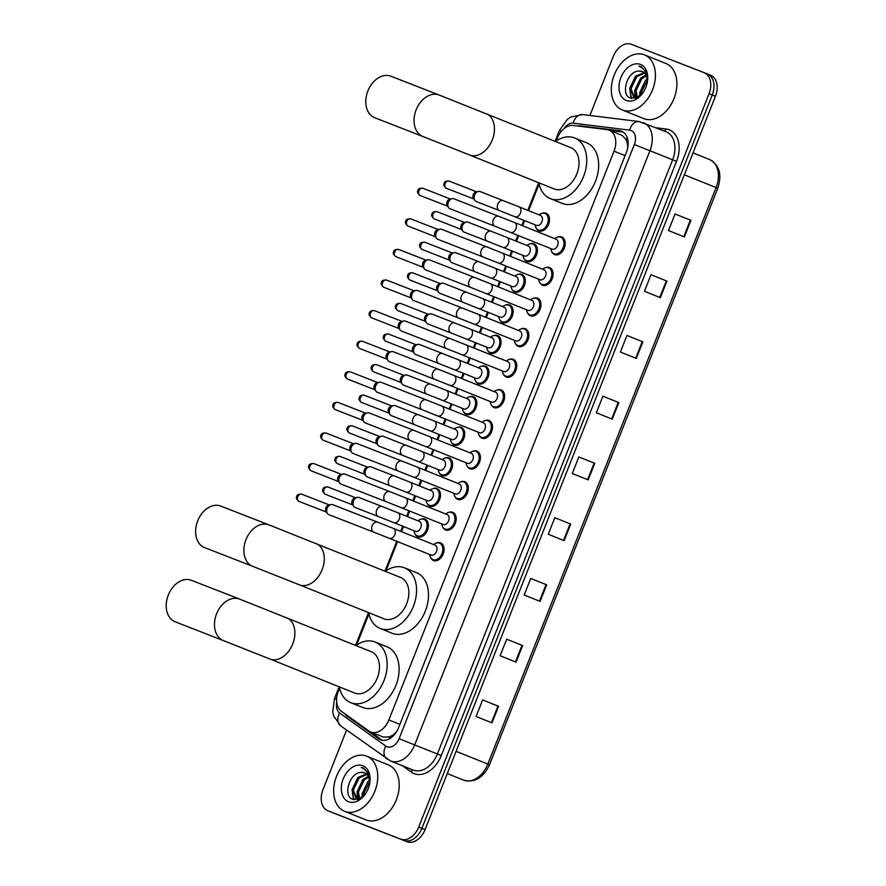 <?xml version="1.0" encoding="UTF-8"?>
<svg xmlns="http://www.w3.org/2000/svg" width="886" height="886" viewBox="0 0 886 886"><rect width="100%" height="100%" fill="white"/><g stroke="black" fill="none" stroke-linecap="round" stroke-linejoin="round"><path stroke-width="1.33" d="M421.105 519.152A9.502 6.579 111.9 0 1 424.826 519.096A9.502 6.579 111.9 0 1 424.87 519.107A9.502 6.579 111.9 0 1 427.451 530.349A9.502 6.579 111.9 0 1 417.838 536.761A9.502 6.579 111.9 0 1 417.793 536.75A9.502 6.579 111.9 0 1 415.091 534.114M433.21 488.563A9.502 6.579 111.9 0 1 436.942 488.496A9.502 6.579 111.9 0 1 439.556 499.759A9.502 6.579 111.9 0 1 429.943 506.172A9.502 6.579 111.9 0 1 429.898 506.15A9.502 6.579 111.9 0 1 427.207 503.514M445.326 457.962A9.502 6.579 111.9 0 1 449.058 457.907A9.502 6.579 111.9 0 1 449.102 457.929A9.502 6.579 111.9 0 1 451.672 469.159A9.502 6.579 111.9 0 1 442.059 475.583A9.502 6.579 111.9 0 1 442.014 475.56A9.502 6.579 111.9 0 1 439.323 472.925M457.442 427.373A9.502 6.579 111.9 0 1 461.163 427.318A9.502 6.579 111.9 0 1 461.207 427.329A9.502 6.579 111.9 0 1 463.788 438.57A9.502 6.579 111.9 0 1 454.175 444.982A9.502 6.579 111.9 0 1 454.13 444.971A9.502 6.579 111.9 0 1 451.428 442.335M469.547 396.784A9.502 6.579 111.9 0 1 473.279 396.718A9.502 6.579 111.9 0 1 473.323 396.74A9.502 6.579 111.9 0 1 475.893 407.981A9.502 6.579 111.9 0 1 466.28 414.393A9.502 6.579 111.9 0 1 466.235 414.382A9.502 6.579 111.9 0 1 463.544 411.735M481.663 366.184A9.502 6.579 111.9 0 1 485.395 366.128A9.502 6.579 111.9 0 1 488.009 377.381A9.502 6.579 111.9 0 1 478.396 383.804A9.502 6.579 111.9 0 1 478.351 383.782A9.502 6.579 111.9 0 1 475.66 381.146M493.779 335.595A9.502 6.579 111.9 0 1 497.5 335.539A9.502 6.579 111.9 0 1 497.544 335.55A9.502 6.579 111.9 0 1 500.125 346.791A9.502 6.579 111.9 0 1 490.512 353.204A9.502 6.579 111.9 0 1 490.467 353.193A9.502 6.579 111.9 0 1 487.765 350.557M505.884 305.005A9.502 6.579 111.9 0 1 509.616 304.95A9.502 6.579 111.9 0 1 509.66 304.961A9.502 6.579 111.9 0 1 512.23 316.202A9.502 6.579 111.9 0 1 502.617 322.615A9.502 6.579 111.9 0 1 502.572 322.604A9.502 6.579 111.9 0 1 499.881 319.957M518 274.405A9.502 6.579 111.9 0 1 521.732 274.35A9.502 6.579 111.9 0 1 521.776 274.372A9.502 6.579 111.9 0 1 524.346 285.613A9.502 6.579 111.9 0 1 514.733 292.026A9.502 6.579 111.9 0 1 514.688 292.003A9.502 6.579 111.9 0 1 511.997 289.368M530.116 243.816A9.502 6.579 111.9 0 1 533.837 243.761A9.502 6.579 111.9 0 1 533.881 243.772A9.502 6.579 111.9 0 1 536.462 255.013A9.502 6.579 111.9 0 1 526.849 261.425A9.502 6.579 111.9 0 1 526.805 261.414A9.502 6.579 111.9 0 1 524.102 258.778M542.232 213.227A9.502 6.579 111.9 0 1 545.953 213.172A9.502 6.579 111.9 0 1 545.997 213.183A9.502 6.579 111.9 0 1 548.567 224.424A9.502 6.579 111.9 0 1 538.954 230.836A9.502 6.579 111.9 0 1 538.921 230.825A9.502 6.579 111.9 0 1 536.218 228.189M448.914 512.341A9.502 6.579 111.9 0 1 452.646 512.274A9.502 6.579 111.9 0 1 452.68 512.296A9.502 6.579 111.9 0 1 455.26 523.537A9.502 6.579 111.9 0 1 445.647 529.95A9.502 6.579 111.9 0 1 445.603 529.928A9.502 6.579 111.9 0 1 442.911 527.292M461.03 481.74A9.502 6.579 111.9 0 1 464.751 481.685A9.502 6.579 111.9 0 1 464.796 481.707A9.502 6.579 111.9 0 1 467.376 492.937A9.502 6.579 111.9 0 1 457.752 499.361A9.502 6.579 111.9 0 1 457.719 499.339A9.502 6.579 111.9 0 1 455.016 496.703M473.135 451.151A9.502 6.579 111.9 0 1 476.867 451.096A9.502 6.579 111.9 0 1 479.481 462.348A9.502 6.579 111.9 0 1 469.868 468.76A9.502 6.579 111.9 0 1 469.824 468.749A9.502 6.579 111.9 0 1 467.132 466.114M485.251 420.562A9.502 6.579 111.9 0 1 488.983 420.496A9.502 6.579 111.9 0 1 489.017 420.518A9.502 6.579 111.9 0 1 491.597 431.759A9.502 6.579 111.9 0 1 481.984 438.171A9.502 6.579 111.9 0 1 481.94 438.149A9.502 6.579 111.9 0 1 479.248 435.513M436.798 542.93A9.502 6.579 111.9 0 1 440.53 542.874A9.502 6.579 111.9 0 1 440.575 542.885A9.502 6.579 111.9 0 1 443.144 554.127A9.502 6.579 111.9 0 1 433.531 560.539A9.502 6.579 111.9 0 1 433.487 560.528A9.502 6.579 111.9 0 1 430.795 557.892M497.367 389.962A9.502 6.579 111.9 0 1 501.088 389.906A9.502 6.579 111.9 0 1 501.133 389.929A9.502 6.579 111.9 0 1 503.713 401.159A9.502 6.579 111.9 0 1 494.1 407.582A9.502 6.579 111.9 0 1 494.056 407.56A9.502 6.579 111.9 0 1 491.353 404.924M509.472 359.373A9.502 6.579 111.9 0 1 513.204 359.317A9.502 6.579 111.9 0 1 513.249 359.328A9.502 6.579 111.9 0 1 515.818 370.57A9.502 6.579 111.9 0 1 506.205 376.982A9.502 6.579 111.9 0 1 506.161 376.971A9.502 6.579 111.9 0 1 503.469 374.335M521.588 328.784A9.502 6.579 111.9 0 1 525.32 328.728A9.502 6.579 111.9 0 1 525.354 328.739A9.502 6.579 111.9 0 1 527.934 339.98A9.502 6.579 111.9 0 1 518.321 346.393A9.502 6.579 111.9 0 1 518.277 346.382A9.502 6.579 111.9 0 1 515.586 343.735M533.704 298.183A9.502 6.579 111.9 0 1 537.425 298.128A9.502 6.579 111.9 0 1 537.47 298.15A9.502 6.579 111.9 0 1 540.05 309.38A9.502 6.579 111.9 0 1 530.437 315.804A9.502 6.579 111.9 0 1 530.393 315.781A9.502 6.579 111.9 0 1 527.691 313.146M545.809 267.594A9.502 6.579 111.9 0 1 549.541 267.539A9.502 6.579 111.9 0 1 549.586 267.55A9.502 6.579 111.9 0 1 552.155 278.791A9.502 6.579 111.9 0 1 542.542 285.203A9.502 6.579 111.9 0 1 542.498 285.192A9.502 6.579 111.9 0 1 539.807 282.556M557.925 237.005A9.502 6.579 111.9 0 1 561.658 236.95A9.502 6.579 111.9 0 1 564.271 248.202A9.502 6.579 111.9 0 1 554.658 254.614A9.502 6.579 111.9 0 1 554.614 254.603A9.502 6.579 111.9 0 1 551.923 251.967M383.516 737.13L389.74 736.82L393.207 734.848A5.936 4.109 -68.1 0 0 394.779 734.217M339.548 688.134L338.319 691.246A17.82 12.338 -68.1 0 0 341.354 711.27L368.908 731.005A17.82 12.338 -68.1 0 0 370.725 732.002A17.82 12.338 -68.1 0 0 370.813 732.035A17.82 12.338 -68.1 0 0 388.854 719.941L614.042 151.185A17.82 12.338 -68.1 0 0 609.191 130.164A17.82 12.338 -68.1 0 0 607.021 129.611L573.297 125.458A17.82 12.338 -68.1 0 0 557.338 138.061L556.209 140.94M628.096 145.027A5.936 4.109 -68.1 0 0 627.366 143.443L626.18 139.667L622.038 135.325L609.191 130.164M396.452 731.902A17.82 12.338 111.9 0 1 393.207 734.848M627.366 143.443A17.82 12.338 111.9 0 1 627.709 147.873M539.12 184.078L528.588 210.68M524.656 220.614L522.618 225.753M518.687 235.698L516.483 241.269M512.54 251.203L510.513 256.342M506.57 266.287L504.367 271.858M500.435 281.803L498.397 286.942M494.466 296.876L492.251 302.458M488.319 312.393L486.281 317.531M482.349 327.466L480.146 333.047M476.203 342.982L474.176 348.12M470.233 358.066L468.029 363.637M464.098 373.582L462.06 378.721M458.128 388.655L455.913 394.237M451.982 404.171L449.944 409.31M446.012 419.244L443.808 424.826M439.866 434.76L437.839 439.899M433.896 449.844L431.692 455.415M427.761 465.36L425.723 470.499M421.791 480.433L419.576 486.004M415.645 495.95L413.607 501.088M409.675 511.023L407.471 516.604M403.529 526.539L401.502 531.678M397.559 541.623L386.019 570.783M368.93 613.92L356.637 644.997M344.576 713.573A17.82 12.338 -68.1 0 0 346.958 716.032L378.643 738.736A17.82 12.338 -68.1 0 0 380.459 739.732A17.82 12.338 -68.1 0 0 380.548 739.766A17.82 12.338 -68.1 0 0 398.589 727.672L626.413 152.27A17.82 12.338 -68.1 0 0 621.562 131.261A17.82 12.338 -68.1 0 0 619.38 130.696L580.596 125.923A17.82 12.338 -68.1 0 0 577.75 126M589.91 115.49L613.311 56.383A17.82 12.338 111.9 0 1 631.364 44.3L704.137 72.674A17.82 12.338 111.9 0 1 704.215 72.707A17.82 12.338 111.9 0 1 709.066 93.717L418.713 827.059A17.82 12.338 111.9 0 1 400.66 839.142L327.898 810.768A17.82 12.338 111.9 0 1 327.809 810.745A17.82 12.338 111.9 0 1 322.958 789.725L346.57 730.097M704.292 72.741L707.316 73.948A17.82 12.338 111.9 0 1 707.393 73.981A17.82 12.338 111.9 0 1 712.244 94.99L421.902 828.332A17.82 12.338 111.9 0 1 403.85 840.426L331.076 812.052A17.82 12.338 111.9 0 1 330.999 812.019A17.82 12.338 111.9 0 1 330.91 811.986M609.778 130.397L622.57 131.981A17.82 12.338 111.9 0 1 623.091 132.058M382.121 740.209A17.82 12.338 111.9 0 1 381.833 740.009L370.536 731.914M363.625 792.427A28.507 19.736 111.9 0 1 365.397 787.167A28.507 19.736 111.9 0 0 363.625 792.427M641.298 91.125A28.507 19.736 111.9 0 1 643.07 85.853A28.507 19.736 111.9 0 0 641.298 91.125M707.316 73.948A17.82 12.338 111.9 0 1 707.393 73.981A17.82 12.338 111.9 0 1 712.244 94.99L421.902 828.332A17.82 12.338 111.9 0 1 403.85 840.426L331.076 812.052A17.82 12.338 111.9 0 1 330.999 812.019L327.809 810.745M675.043 213.991L690.958 220.359L675.054 213.969L668.487 230.537L684.402 236.927L690.958 220.359M666.316 280.862L651 274.715L666.316 280.862L659.749 297.43M651 274.715L644.443 291.284L660.358 297.674L666.914 281.106M642.261 341.608L626.945 335.462L642.261 341.608L635.705 358.177M626.945 335.462L620.388 352.03L636.303 358.42L642.859 341.852M602.89 396.23L618.816 402.587L602.901 396.208L596.344 412.765L612.248 419.156L618.816 402.587M497.965 706.064L482.648 699.918L497.965 706.064L491.409 722.633M482.648 699.918L476.092 716.486L492.007 722.876L498.563 706.308M522.009 645.329L506.703 639.183L522.009 645.329L515.453 661.897M506.703 639.183L500.136 655.74L516.051 662.13L522.607 645.562M530.736 578.458L546.662 584.826L530.747 578.436L524.191 595.004L540.106 601.384L546.662 584.826M570.108 523.836L554.802 517.69L570.108 523.836L563.551 540.405M554.802 517.69L548.246 534.258L564.149 540.648L570.717 524.08M594.163 463.09L578.846 456.943L594.163 463.09L587.606 479.658M578.846 456.943L572.29 473.512L588.204 479.902L594.761 463.334M707.471 74.014L710.494 75.232A17.82 12.338 111.9 0 1 710.583 75.255A17.82 12.338 111.9 0 1 715.434 96.275L425.081 829.617A17.82 12.338 111.9 0 1 407.028 841.7L334.255 813.326A17.82 12.338 111.9 0 1 334.177 813.293A17.82 12.338 111.9 0 1 334.1 813.259M366.627 756.146A29.692 20.555 111.9 0 1 366.76 756.19A29.692 20.555 111.9 0 1 374.811 791.32A29.692 20.555 111.9 0 1 344.765 811.366A29.692 20.555 111.9 0 1 344.632 811.31A29.692 20.555 111.9 0 1 336.58 776.191A29.692 20.555 111.9 0 1 366.627 756.146M388.112 764.762A29.692 20.555 111.9 0 1 388.245 764.817A29.692 20.555 111.9 0 1 396.286 799.936A29.692 20.555 111.9 0 1 366.25 819.993A29.692 20.555 111.9 0 1 366.117 819.938A29.692 20.555 111.9 0 1 365.984 819.882M366.992 774.464L359.107 777.974L353.326 790.124L356.836 798.629M357.401 798.895L358.797 799.272M366.483 773.987L357.844 777.465L352.063 789.614L356.194 798.419L360.624 798.364M368.709 777.111L364.157 780.001L358.376 792.15L359.771 798.618M368.332 776.324L362.895 779.503L357.113 791.641L358.985 798.762M369.639 781.651L363.426 794.177L363.448 796.126M369.528 780.223L367.945 781.53L362.164 793.668L362.385 797.09M364.866 772.969L361.665 772.437A13.423 9.292 111.9 0 1 364.611 772.869A13.423 9.292 111.9 0 1 364.678 772.891A13.423 9.292 111.9 0 1 369.484 784.365M361.665 772.437C349.616 771.651 342.616 795.916 352.495 799.25L359.184 799.106L365.641 793.524M348.575 801.752A19.359 13.401 111.9 0 1 343.214 778.883A19.359 13.401 111.9 0 1 362.828 765.748A19.359 13.401 111.9 0 1 369.672 783.445A19.359 13.401 111.9 0 1 365.575 793.635A19.359 13.401 111.9 0 1 348.575 801.752M369.606 783.8L368.665 773.378L363.382 767.974L361.2 767.442L363.537 768.572C368.366 772.071 370.315 777.509 369.407 784.885M362.152 793.834L361.975 797.422M357.102 791.807L357.39 798.74M356.194 798.419L357.645 799.637M352.052 789.78L353.47 799.626M357.567 796.016L357.977 798.795M352.517 793.989L354.035 799.77M363.537 768.04L361.2 767.442M191.332 580.286A22.272 16.07 111.3 0 0 168.318 595.038A22.272 16.07 111.3 0 0 175.151 621.784L223.405 640.6A22.272 16.07 -68.7 0 1 216.583 613.854A22.272 16.07 -68.7 0 1 239.585 599.091L191.332 580.286M354.522 692.974A22.272 15.416 -68.1 0 0 354.621 693.018A22.272 15.416 -68.1 0 0 354.721 693.051A22.272 15.416 -68.1 0 0 377.259 678.023A22.272 15.416 -68.1 0 0 371.223 651.675A22.272 15.416 -68.1 0 0 371.123 651.642M355.873 645.517A32.671 22.604 111.9 0 1 374.944 641.973A32.671 22.604 111.9 0 1 375.088 642.04A32.671 22.604 111.9 0 1 383.948 680.669A32.671 22.604 111.9 0 1 350.9 702.72A32.671 22.604 111.9 0 1 350.745 702.664A32.671 22.604 111.9 0 1 339.272 686.849M386.883 646.769A32.671 22.604 111.9 0 1 387.027 646.824A32.671 22.604 111.9 0 1 395.876 685.465A32.671 22.604 111.9 0 1 362.828 707.515A32.671 22.604 111.9 0 1 362.684 707.449A32.671 22.604 111.9 0 1 362.54 707.393M220.714 506.061A22.272 16.07 111.3 0 0 197.711 520.824A22.272 16.07 111.3 0 0 204.533 547.57L252.798 566.375A22.272 16.07 -68.7 0 1 245.965 539.64A22.272 16.07 -68.7 0 1 268.979 524.877L220.714 506.061M383.904 618.76A22.272 15.416 -68.1 0 0 384.003 618.805A22.272 15.416 -68.1 0 0 384.103 618.838A22.272 15.416 -68.1 0 0 406.641 603.798A22.272 15.416 -68.1 0 0 400.605 577.462A22.272 15.416 -68.1 0 0 400.505 577.428M385.255 571.304A32.671 22.604 111.9 0 1 404.326 567.76A32.671 22.604 111.9 0 1 404.481 567.815A32.671 22.604 111.9 0 1 413.33 606.445A32.671 22.604 111.9 0 1 380.282 628.506A32.671 22.604 111.9 0 1 380.138 628.44A32.671 22.604 111.9 0 1 368.654 612.636M416.265 572.555A32.671 22.604 111.9 0 1 416.409 572.611A32.671 22.604 111.9 0 1 425.269 611.24A32.671 22.604 111.9 0 1 392.21 633.291A32.671 22.604 111.9 0 1 392.066 633.235A32.671 22.604 111.9 0 1 391.922 633.18M390.903 76.218A22.272 16.07 111.3 0 0 367.889 90.981A22.272 16.07 111.3 0 0 374.723 117.727L422.976 136.533A22.272 16.07 -68.7 0 1 416.154 109.798A22.272 16.07 -68.7 0 1 439.157 95.035L390.903 76.218M554.093 188.917A22.272 15.416 -68.1 0 0 554.193 188.962A22.272 15.416 -68.1 0 0 554.293 188.995A22.272 15.416 -68.1 0 0 576.83 173.955A22.272 15.416 -68.1 0 0 570.794 147.619A22.272 15.416 -68.1 0 0 570.695 147.585M555.444 141.461A32.671 22.604 111.9 0 1 574.516 137.917A32.671 22.604 111.9 0 1 574.66 137.972A32.671 22.604 111.9 0 1 583.52 176.602A32.671 22.604 111.9 0 1 550.472 198.663A32.671 22.604 111.9 0 1 550.317 198.597A32.671 22.604 111.9 0 1 538.843 182.793M586.454 142.712A32.671 22.604 111.9 0 1 586.598 142.768A32.671 22.604 111.9 0 1 595.447 181.397A32.671 22.604 111.9 0 1 562.4 203.448A32.671 22.604 111.9 0 1 562.256 203.392A32.671 22.604 111.9 0 1 562.112 203.337M377.691 522.208L393.351 528.41A5.349 3.699 111.9 0 1 393.351 528.41L435.048 545.145A5.349 3.699 111.9 0 1 435.048 545.145A5.349 3.699 111.9 0 1 436.488 551.469A5.349 3.699 111.9 0 1 431.083 555.079A5.349 3.699 111.9 0 1 431.061 555.068A5.349 3.699 111.9 0 1 431.039 555.057L389.375 538.334A5.349 3.699 111.9 0 1 389.375 538.334L373.803 532.165A5.349 3.854 -68.7 0 1 372.164 525.752A5.349 3.854 -68.7 0 1 372.297 525.442A5.349 3.854 -68.7 0 1 377.691 522.208L332.726 504.677A5.349 3.854 -68.7 0 1 332.748 504.688A5.349 3.854 -68.7 0 0 330.965 504.566A5.349 3.854 -68.7 0 0 327.2 508.221A5.349 3.854 -68.7 0 0 327.466 513.537A5.349 3.854 -68.7 0 0 328.817 514.633A5.349 3.854 -68.7 0 1 328.817 514.633L373.803 532.165M433.586 544.569L434.428 543.993A8.904 6.169 111.9 0 1 439.511 543.107A8.904 6.169 111.9 0 1 439.556 543.118A8.904 6.169 111.9 0 1 441.97 553.661A8.904 6.169 111.9 0 1 432.955 559.675A8.904 6.169 111.9 0 1 432.911 559.653A8.904 6.169 111.9 0 1 429.81 555.478L429.599 554.481M327.466 513.537L326.092 511.565A3.865 2.791 -68.7 0 1 325.893 507.722A3.865 2.791 -68.7 0 1 328.617 505.086L330.965 504.566M389.796 491.619L405.467 497.821A5.349 3.699 111.9 0 1 405.467 497.821L447.153 514.556A5.349 3.699 111.9 0 1 447.153 514.556A5.349 3.699 111.9 0 1 448.604 520.879A5.349 3.699 111.9 0 1 443.199 524.49A5.349 3.699 111.9 0 1 443.177 524.479A5.349 3.699 111.9 0 1 443.144 524.468L385.919 501.576A5.349 3.854 -68.7 0 1 384.28 495.163A5.349 3.854 -68.7 0 1 384.413 494.853A5.349 3.854 -68.7 0 1 389.796 491.619L344.831 474.088A5.349 3.854 -68.7 0 1 344.864 474.099M445.702 513.969L446.533 513.393A8.904 6.169 111.9 0 1 451.627 512.507A8.904 6.169 111.9 0 1 451.672 512.529A8.904 6.169 111.9 0 1 454.086 523.061A8.904 6.169 111.9 0 1 445.071 529.075A8.904 6.169 111.9 0 1 445.027 529.064A8.904 6.169 111.9 0 1 441.926 524.889L441.715 523.892M385.919 501.576L340.955 484.044A5.349 3.854 -68.7 0 1 340.922 484.033A5.349 3.854 -68.7 0 1 339.582 482.948A5.349 3.854 -68.7 0 1 339.316 477.632A5.349 3.854 -68.7 0 1 343.081 473.966A5.349 3.854 -68.7 0 1 344.831 474.088M339.582 482.948L338.208 480.965A3.865 2.791 -68.7 0 1 338.009 477.133A3.865 2.791 -68.7 0 1 340.733 474.486L343.081 473.966M459.247 483.955A5.349 3.699 111.9 0 1 459.269 483.966A5.349 3.699 111.9 0 1 460.72 490.29A5.349 3.699 111.9 0 1 455.304 493.89A5.349 3.699 111.9 0 1 455.282 493.89A5.349 3.699 111.9 0 1 455.26 493.879M457.807 483.379L458.649 482.804A8.904 6.169 111.9 0 1 463.743 481.918A8.904 6.169 111.9 0 1 463.777 481.94A8.904 6.169 111.9 0 1 466.191 492.472A8.904 6.169 111.9 0 1 457.176 498.486A8.904 6.169 111.9 0 1 457.143 498.475A8.904 6.169 111.9 0 1 454.042 494.288L453.831 493.303M398.024 470.987L353.06 453.455A5.349 3.854 -68.7 0 1 353.038 453.444A5.349 3.854 -68.7 0 1 351.698 452.347A5.349 3.854 -68.7 0 1 351.421 447.031A5.349 3.854 -68.7 0 1 355.197 443.377A5.349 3.854 -68.7 0 1 356.947 443.487A5.349 3.854 -68.7 0 1 356.969 443.498L417.583 467.221A5.349 3.699 111.9 0 1 419.156 473.213A5.349 3.699 111.9 0 1 413.618 477.155A5.349 3.699 111.9 0 1 413.596 477.144L398.024 470.987A5.349 3.854 -68.7 0 1 396.385 464.563A5.349 3.854 -68.7 0 1 396.518 464.253A5.349 3.854 -68.7 0 1 401.912 461.019M351.698 452.347L350.313 450.376A3.865 2.791 -68.7 0 1 350.125 446.544A3.865 2.791 -68.7 0 1 352.838 443.897L355.197 443.377M471.352 453.366A5.349 3.699 111.9 0 1 471.385 453.366A5.349 3.699 111.9 0 1 472.825 459.69A5.349 3.699 111.9 0 1 467.42 463.3A5.349 3.699 111.9 0 1 467.398 463.289A5.349 3.699 111.9 0 1 467.376 463.278M469.923 452.79L470.765 452.214A8.904 6.169 111.9 0 1 475.848 451.328A8.904 6.169 111.9 0 1 475.893 451.339A8.904 6.169 111.9 0 1 478.307 461.883A8.904 6.169 111.9 0 1 469.292 467.897A8.904 6.169 111.9 0 1 469.248 467.874A8.904 6.169 111.9 0 1 466.147 463.699L465.936 462.702M429.666 436.621A5.349 3.699 111.9 0 1 429.688 436.632A5.349 3.699 111.9 0 1 431.26 442.623A5.349 3.699 111.9 0 1 425.734 446.566A5.349 3.699 111.9 0 1 425.712 446.555L365.176 422.866A5.349 3.854 -68.7 0 1 365.154 422.855A5.349 3.854 -68.7 0 1 363.803 421.758A5.349 3.854 -68.7 0 1 363.537 416.442A5.349 3.854 -68.7 0 1 367.302 412.787A5.349 3.854 -68.7 0 1 369.063 412.898A5.349 3.854 -68.7 0 1 369.085 412.909M363.803 421.758L362.429 419.787A3.865 2.791 -68.7 0 1 362.23 415.944A3.865 2.791 -68.7 0 1 364.954 413.308L367.302 412.787M441.782 406.032A5.349 3.699 111.9 0 1 441.804 406.043L483.49 422.777A5.349 3.699 111.9 0 1 483.49 422.777A5.349 3.699 111.9 0 1 484.941 429.101A5.349 3.699 111.9 0 1 479.536 432.711A5.349 3.699 111.9 0 1 479.514 432.7A5.349 3.699 111.9 0 1 479.492 432.689L422.257 409.797A5.349 3.854 -68.7 0 1 420.617 403.385A5.349 3.854 -68.7 0 1 420.75 403.075A5.349 3.854 -68.7 0 1 426.133 399.841L381.168 382.309A5.349 3.854 -68.7 0 1 381.201 382.32M482.039 422.19L482.87 421.625A8.904 6.169 111.9 0 1 487.964 420.728A8.904 6.169 111.9 0 1 488.009 420.75A8.904 6.169 111.9 0 1 490.423 431.283A8.904 6.169 111.9 0 1 481.408 437.296A8.904 6.169 111.9 0 1 481.364 437.285A8.904 6.169 111.9 0 1 478.263 433.11L478.052 432.113M422.257 409.797L377.292 392.265A5.349 3.854 -68.7 0 1 377.259 392.254A5.349 3.854 -68.7 0 1 375.919 391.169A5.349 3.854 -68.7 0 1 375.653 385.853A5.349 3.854 -68.7 0 1 379.418 382.198A5.349 3.854 -68.7 0 1 381.168 382.309M375.919 391.169L374.545 389.187A3.865 2.791 -68.7 0 1 374.346 385.355A3.865 2.791 -68.7 0 1 377.071 382.708L379.418 382.198M453.92 375.442A5.349 3.699 111.9 0 1 455.493 381.434A5.349 3.699 111.9 0 1 449.955 385.377A5.349 3.699 111.9 0 1 449.933 385.366L434.361 379.208A5.349 3.854 -68.7 0 1 432.733 372.784A5.349 3.854 -68.7 0 1 432.855 372.474A5.349 3.854 -68.7 0 1 438.249 369.24L453.92 375.442A5.349 3.699 111.9 0 1 453.92 375.442L495.606 392.188A5.349 3.699 111.9 0 1 495.606 392.188A5.349 3.699 111.9 0 1 497.057 398.512A5.349 3.699 111.9 0 1 491.652 402.111A5.349 3.699 111.9 0 1 491.619 402.111A5.349 3.699 111.9 0 1 491.597 402.1M494.144 391.601L494.986 391.025A8.904 6.169 111.9 0 1 500.081 390.139A8.904 6.169 111.9 0 1 500.114 390.161A8.904 6.169 111.9 0 1 502.528 400.693A8.904 6.169 111.9 0 1 493.513 406.707A8.904 6.169 111.9 0 1 493.48 406.696A8.904 6.169 111.9 0 1 490.379 402.521L490.168 401.524M434.361 379.208L389.397 361.676A5.349 3.854 -68.7 0 1 389.375 361.665A5.349 3.854 -68.7 0 1 388.035 360.569A5.349 3.854 -68.7 0 1 387.758 355.253A5.349 3.854 -68.7 0 1 391.534 351.598A5.349 3.854 -68.7 0 1 393.284 351.72A5.349 3.854 -68.7 0 1 393.306 351.72M388.035 360.569L386.65 358.597A3.865 2.791 -68.7 0 1 386.462 354.765A3.865 2.791 -68.7 0 1 389.175 352.119L391.534 351.598M507.7 361.588A5.349 3.699 111.9 0 1 507.722 361.588A5.349 3.699 111.9 0 1 509.162 367.911A5.349 3.699 111.9 0 1 503.757 371.522A5.349 3.699 111.9 0 1 503.735 371.511A5.349 3.699 111.9 0 1 503.713 371.5M506.26 361.012L507.102 360.436A8.904 6.169 111.9 0 1 512.186 359.55A8.904 6.169 111.9 0 1 512.23 359.561A8.904 6.169 111.9 0 1 514.644 370.104A8.904 6.169 111.9 0 1 505.629 376.118A8.904 6.169 111.9 0 1 505.585 376.096A8.904 6.169 111.9 0 1 502.484 371.921L502.273 370.924M446.478 348.608L401.513 331.087A5.349 3.854 -68.7 0 1 401.491 331.076A5.349 3.854 -68.7 0 1 400.14 329.98A5.349 3.854 -68.7 0 1 399.874 324.664A5.349 3.854 -68.7 0 1 403.639 321.009A5.349 3.854 -68.7 0 1 405.4 321.12A5.349 3.854 -68.7 0 1 405.423 321.131L466.025 344.853A5.349 3.699 111.9 0 1 467.598 350.845A5.349 3.699 111.9 0 1 462.071 354.788A5.349 3.699 111.9 0 1 462.049 354.777L446.478 348.608A5.349 3.854 -68.7 0 1 444.838 342.195A5.349 3.854 -68.7 0 1 444.971 341.885A5.349 3.854 -68.7 0 1 450.365 338.651M400.14 329.98L398.766 328.008A3.865 2.791 -68.7 0 1 398.567 324.165A3.865 2.791 -68.7 0 1 401.292 321.529L403.639 321.009M478.119 314.253A5.349 3.699 111.9 0 1 478.141 314.264L519.827 330.999A5.349 3.699 111.9 0 1 519.827 330.999A5.349 3.699 111.9 0 1 521.278 337.322A5.349 3.699 111.9 0 1 515.874 340.933A5.349 3.699 111.9 0 1 515.851 340.922A5.349 3.699 111.9 0 1 515.829 340.911M518.376 330.412L519.218 329.847A8.904 6.169 111.9 0 1 524.302 328.961A8.904 6.169 111.9 0 1 524.346 328.972A8.904 6.169 111.9 0 1 526.76 339.504A8.904 6.169 111.9 0 1 517.745 345.518A8.904 6.169 111.9 0 1 517.701 345.507A8.904 6.169 111.9 0 1 514.6 341.331L514.389 340.335M458.594 318.019L413.629 300.487A5.349 3.854 -68.7 0 1 413.596 300.476A5.349 3.854 -68.7 0 1 412.256 299.39A5.349 3.854 -68.7 0 1 411.99 294.074A5.349 3.854 -68.7 0 1 415.755 290.42A5.349 3.854 -68.7 0 1 417.505 290.53A5.349 3.854 -68.7 0 1 417.539 290.542L478.141 314.264A5.349 3.699 111.9 0 1 479.714 320.256A5.349 3.699 111.9 0 1 474.187 324.187A5.349 3.699 111.9 0 1 474.154 324.176L458.594 318.019A5.349 3.854 -68.7 0 1 456.954 311.606A5.349 3.854 -68.7 0 1 457.087 311.296A5.349 3.854 -68.7 0 1 462.47 308.062M412.256 299.39L410.882 297.408A3.865 2.791 -68.7 0 1 410.683 293.576A3.865 2.791 -68.7 0 1 413.408 290.929L415.755 290.42M474.586 277.462L490.257 283.664A5.349 3.699 111.9 0 1 490.257 283.664L531.943 300.409A5.349 3.699 111.9 0 1 531.943 300.409A5.349 3.699 111.9 0 1 533.394 306.733A5.349 3.699 111.9 0 1 527.99 310.344A5.349 3.699 111.9 0 1 527.956 310.333A5.349 3.699 111.9 0 1 527.934 310.321L470.71 287.429A5.349 3.854 -68.7 0 1 469.071 281.006A5.349 3.854 -68.7 0 1 469.192 280.696A5.349 3.854 -68.7 0 1 474.586 277.462L429.621 259.941A5.349 3.854 -68.7 0 1 429.644 259.952M530.481 299.822L531.323 299.246A8.904 6.169 111.9 0 1 536.418 298.36A8.904 6.169 111.9 0 1 536.451 298.383A8.904 6.169 111.9 0 1 538.865 308.915A8.904 6.169 111.9 0 1 529.85 314.929A8.904 6.169 111.9 0 1 529.817 314.918A8.904 6.169 111.9 0 1 526.716 310.742L526.505 309.746M470.71 287.429L425.734 269.898A5.349 3.854 -68.7 0 1 425.712 269.887A5.349 3.854 -68.7 0 1 424.372 268.79A5.349 3.854 -68.7 0 1 424.095 263.474A5.349 3.854 -68.7 0 1 427.872 259.82A5.349 3.854 -68.7 0 1 429.621 259.941M424.372 268.79L422.987 266.819A3.865 2.791 -68.7 0 1 422.799 262.987A3.865 2.791 -68.7 0 1 425.513 260.34L427.872 259.82M544.037 269.809A5.349 3.699 111.9 0 1 544.059 269.82A5.349 3.699 111.9 0 1 545.51 276.133A5.349 3.699 111.9 0 1 540.095 279.743A5.349 3.699 111.9 0 1 540.072 279.732A5.349 3.699 111.9 0 1 540.05 279.721M542.597 269.233L543.439 268.657A8.904 6.169 111.9 0 1 548.523 267.771A8.904 6.169 111.9 0 1 548.567 267.782A8.904 6.169 111.9 0 1 550.981 278.326A8.904 6.169 111.9 0 1 541.966 284.34A8.904 6.169 111.9 0 1 541.933 284.317A8.904 6.169 111.9 0 1 538.821 280.142L538.61 279.156M544.059 269.82L502.362 253.075A5.349 3.699 111.9 0 1 502.362 253.075A5.349 3.699 111.9 0 1 503.935 259.066A5.349 3.699 111.9 0 1 498.408 263.009A5.349 3.699 111.9 0 1 498.386 262.998L437.85 239.309A5.349 3.854 -68.7 0 1 437.828 239.298A5.349 3.854 -68.7 0 1 436.477 238.201A5.349 3.854 -68.7 0 1 436.211 232.885A5.349 3.854 -68.7 0 1 439.977 229.23A5.349 3.854 -68.7 0 1 441.737 229.341A5.349 3.854 -68.7 0 1 441.76 229.352M436.477 238.201L435.104 236.23A3.865 2.791 -68.7 0 1 434.904 232.387A3.865 2.791 -68.7 0 1 437.629 229.751L439.977 229.23M556.142 239.209A5.349 3.699 111.9 0 1 556.164 239.22A5.349 3.699 111.9 0 1 557.615 245.544A5.349 3.699 111.9 0 1 552.211 249.154A5.349 3.699 111.9 0 1 552.188 249.143A5.349 3.699 111.9 0 1 552.166 249.132M554.714 238.633L555.555 238.068A8.904 6.169 111.9 0 1 560.639 237.182A8.904 6.169 111.9 0 1 560.683 237.193A8.904 6.169 111.9 0 1 563.097 247.726A8.904 6.169 111.9 0 1 554.082 253.739A8.904 6.169 111.9 0 1 554.038 253.728A8.904 6.169 111.9 0 1 550.937 249.553L550.727 248.556M494.931 226.24L449.966 208.708A5.349 3.854 -68.7 0 1 449.933 208.697A5.349 3.854 -68.7 0 1 448.593 207.612A5.349 3.854 -68.7 0 1 448.327 202.296A5.349 3.854 -68.7 0 1 452.093 198.641A5.349 3.854 -68.7 0 1 453.842 198.752A5.349 3.854 -68.7 0 1 453.876 198.763L514.478 222.486A5.349 3.699 111.9 0 1 516.051 228.477A5.349 3.699 111.9 0 1 510.524 232.409A5.349 3.699 111.9 0 1 510.491 232.409L494.931 226.24A5.349 3.854 -68.7 0 1 493.292 219.828A5.349 3.854 -68.7 0 1 493.424 219.518A5.349 3.854 -68.7 0 1 498.818 216.284M448.593 207.612L447.22 205.641A3.865 2.791 -68.7 0 1 447.02 201.798A3.865 2.791 -68.7 0 1 449.745 199.162L452.093 198.641M419.322 521.367A5.349 3.699 111.9 0 1 419.344 521.367A5.349 3.699 111.9 0 1 420.795 527.691A5.349 3.699 111.9 0 1 415.39 531.301A5.349 3.699 111.9 0 1 415.357 531.29A5.349 3.699 111.9 0 1 415.335 531.279M378.311 516.505L355.098 507.456A5.349 3.854 -68.7 0 1 355.098 507.456A5.349 3.854 -68.7 0 1 355.076 507.445A5.349 3.854 -68.7 0 1 353.735 506.349A5.349 3.854 -68.7 0 1 353.448 501.077A5.349 3.854 -68.7 0 1 357.235 497.378A5.349 3.854 -68.7 0 1 358.985 497.5A5.349 3.854 -68.7 0 1 359.007 497.511L382.198 506.548A5.349 3.854 -68.7 0 1 382.22 506.559L397.858 512.75A5.349 3.699 111.9 0 1 399.431 518.731A5.349 3.699 111.9 0 1 393.905 522.674A5.349 3.699 111.9 0 1 393.882 522.662L378.311 516.505A5.349 3.854 -68.7 0 1 378.289 516.494A5.349 3.854 -68.7 0 1 376.805 509.782A5.349 3.854 -68.7 0 1 382.198 506.548M417.893 520.791L418.724 520.215A8.904 6.169 111.9 0 1 423.818 519.329A8.904 6.169 111.9 0 1 423.851 519.34A8.904 6.169 111.9 0 1 426.266 529.883A8.904 6.169 111.9 0 1 417.251 535.897A8.904 6.169 111.9 0 1 417.217 535.875A8.904 6.169 111.9 0 1 414.116 531.7L413.906 530.703M353.735 506.349L352.351 504.378A3.865 2.791 -68.7 0 1 352.163 500.546A3.865 2.791 -68.7 0 1 354.876 497.899L357.235 497.378M431.438 490.766A5.349 3.699 111.9 0 1 431.46 490.778A5.349 3.699 111.9 0 1 432.911 497.101A5.349 3.699 111.9 0 1 427.495 500.712A5.349 3.699 111.9 0 1 427.473 500.701A5.349 3.699 111.9 0 1 427.451 500.69M367.247 476.878A5.349 3.854 -68.7 0 1 367.214 476.867A5.349 3.854 -68.7 0 1 367.192 476.856A5.349 3.854 -68.7 0 1 365.852 475.76A5.349 3.854 -68.7 0 1 365.564 470.477A5.349 3.854 -68.7 0 1 369.34 466.789A5.349 3.854 -68.7 0 1 371.101 466.9A5.349 3.854 -68.7 0 1 371.123 466.911L394.314 475.948A5.349 3.854 -68.7 0 1 394.336 475.959L409.974 482.15A5.349 3.699 111.9 0 1 411.547 488.142A5.349 3.699 111.9 0 1 406.021 492.084A5.349 3.699 111.9 0 1 405.987 492.073L390.427 485.916A5.349 3.854 -68.7 0 1 390.405 485.905A5.349 3.854 -68.7 0 1 388.921 479.182A5.349 3.854 -68.7 0 1 394.314 475.948M429.998 490.191L430.84 489.626A8.904 6.169 111.9 0 1 435.923 488.729A8.904 6.169 111.9 0 1 435.967 488.751A8.904 6.169 111.9 0 1 438.382 499.283A8.904 6.169 111.9 0 1 429.367 505.297A8.904 6.169 111.9 0 1 429.333 505.286A8.904 6.169 111.9 0 1 426.221 501.111L426.022 500.114M365.852 475.76L364.467 473.788A3.865 2.791 -68.7 0 1 364.279 469.945A3.865 2.791 -68.7 0 1 366.992 467.31L369.34 466.789M422.068 451.55A5.349 3.699 111.9 0 1 422.09 451.561L443.565 460.188A5.349 3.699 111.9 0 1 443.565 460.188A5.349 3.699 111.9 0 1 445.016 466.512A5.349 3.699 111.9 0 1 439.611 470.112A5.349 3.699 111.9 0 1 439.589 470.112A5.349 3.699 111.9 0 1 439.567 470.101M379.352 446.278A5.349 3.854 -68.7 0 1 379.33 446.267A5.349 3.854 -68.7 0 1 379.297 446.256A5.349 3.854 -68.7 0 1 377.957 445.171A5.349 3.854 -68.7 0 1 377.68 439.888A5.349 3.854 -68.7 0 1 381.456 436.2A5.349 3.854 -68.7 0 1 383.206 436.311A5.349 3.854 -68.7 0 1 383.239 436.322M442.114 459.601L442.956 459.026A8.904 6.169 111.9 0 1 448.039 458.14A8.904 6.169 111.9 0 1 448.083 458.162A8.904 6.169 111.9 0 1 450.498 468.694A8.904 6.169 111.9 0 1 441.483 474.708A8.904 6.169 111.9 0 1 441.438 474.697A8.904 6.169 111.9 0 1 438.337 470.51L438.127 469.525M377.957 445.171L376.583 443.199A3.865 2.791 -68.7 0 1 376.384 439.356A3.865 2.791 -68.7 0 1 379.108 436.72L381.456 436.2M414.648 424.726L391.446 415.678A5.349 3.854 -68.7 0 1 391.446 415.678A5.349 3.854 -68.7 0 1 391.413 415.667A5.349 3.854 -68.7 0 1 390.073 414.57A5.349 3.854 -68.7 0 1 389.785 409.299A5.349 3.854 -68.7 0 1 393.572 405.6A5.349 3.854 -68.7 0 1 395.322 405.722L434.206 420.972A5.349 3.699 111.9 0 1 434.206 420.972L455.681 429.588A5.349 3.699 111.9 0 1 455.681 429.588A5.349 3.699 111.9 0 1 457.132 435.912A5.349 3.699 111.9 0 1 451.727 439.522A5.349 3.699 111.9 0 1 451.694 439.511A5.349 3.699 111.9 0 1 451.672 439.5L414.648 424.726A5.349 3.854 -68.7 0 1 414.626 424.715A5.349 3.854 -68.7 0 1 413.142 418.004A5.349 3.854 -68.7 0 1 418.535 414.77A5.349 3.854 -68.7 0 1 418.557 414.781M454.23 429.012L455.061 428.436A8.904 6.169 111.9 0 1 460.155 427.55A8.904 6.169 111.9 0 1 460.188 427.561A8.904 6.169 111.9 0 1 462.603 438.105A8.904 6.169 111.9 0 1 453.599 444.119A8.904 6.169 111.9 0 1 453.554 444.096A8.904 6.169 111.9 0 1 450.453 439.921L450.243 438.924M390.073 414.57L388.688 412.599A3.865 2.791 -68.7 0 1 388.5 408.767A3.865 2.791 -68.7 0 1 391.224 406.12L393.572 405.6M467.775 398.988A5.349 3.699 111.9 0 1 467.797 398.999A5.349 3.699 111.9 0 1 469.248 405.323A5.349 3.699 111.9 0 1 463.832 408.933A5.349 3.699 111.9 0 1 463.81 408.922A5.349 3.699 111.9 0 1 463.788 408.911M426.764 394.137L403.551 385.089A5.349 3.854 -68.7 0 1 403.551 385.089A5.349 3.854 -68.7 0 1 403.529 385.078A5.349 3.854 -68.7 0 1 402.189 383.981A5.349 3.854 -68.7 0 1 401.901 378.71A5.349 3.854 -68.7 0 1 405.677 375.011A5.349 3.854 -68.7 0 1 407.438 375.121A5.349 3.854 -68.7 0 1 407.46 375.132L430.651 384.17A5.349 3.854 -68.7 0 1 430.674 384.181L446.311 390.372A5.349 3.699 111.9 0 1 447.884 396.363A5.349 3.699 111.9 0 1 442.358 400.306A5.349 3.699 111.9 0 1 442.335 400.295L426.764 394.137A5.349 3.854 -68.7 0 1 426.742 394.126A5.349 3.854 -68.7 0 1 425.258 387.404A5.349 3.854 -68.7 0 1 430.651 384.17M466.335 398.412L467.177 397.847A8.904 6.169 111.9 0 1 472.26 396.95A8.904 6.169 111.9 0 1 472.304 396.972A8.904 6.169 111.9 0 1 474.719 407.505A8.904 6.169 111.9 0 1 465.704 413.518A8.904 6.169 111.9 0 1 465.671 413.507A8.904 6.169 111.9 0 1 462.558 409.332L462.359 408.335M402.189 383.981L400.804 382.01A3.865 2.791 -68.7 0 1 400.616 378.167A3.865 2.791 -68.7 0 1 403.329 375.531L405.677 375.011M479.88 368.399A5.349 3.699 111.9 0 1 479.913 368.41A5.349 3.699 111.9 0 1 481.353 374.734A5.349 3.699 111.9 0 1 475.948 378.333A5.349 3.699 111.9 0 1 475.926 378.333A5.349 3.699 111.9 0 1 475.904 378.322M415.689 354.5A5.349 3.854 -68.7 0 1 415.667 354.489A5.349 3.854 -68.7 0 1 415.645 354.478A5.349 3.854 -68.7 0 1 414.294 353.392A5.349 3.854 -68.7 0 1 414.017 348.109A5.349 3.854 -68.7 0 1 417.793 344.421A5.349 3.854 -68.7 0 1 419.554 344.532A5.349 3.854 -68.7 0 1 419.576 344.543L442.756 353.58A5.349 3.854 -68.7 0 1 442.79 353.592L458.427 359.782A5.349 3.699 111.9 0 1 460 365.774A5.349 3.699 111.9 0 1 454.463 369.717A5.349 3.699 111.9 0 1 454.44 369.706L438.88 363.537A5.349 3.854 -68.7 0 1 438.847 363.537A5.349 3.854 -68.7 0 1 437.363 356.814A5.349 3.854 -68.7 0 1 442.756 353.58M478.451 367.823L479.293 367.247A8.904 6.169 111.9 0 1 484.376 366.361A8.904 6.169 111.9 0 1 484.42 366.383A8.904 6.169 111.9 0 1 486.835 376.915A8.904 6.169 111.9 0 1 477.82 382.929A8.904 6.169 111.9 0 1 477.775 382.918A8.904 6.169 111.9 0 1 474.674 378.743L474.464 377.746M414.294 353.392L412.92 351.421A3.865 2.791 -68.7 0 1 412.721 347.578A3.865 2.791 -68.7 0 1 415.445 344.942L417.793 344.421M491.996 337.81A5.349 3.699 111.9 0 1 492.018 337.821A5.349 3.699 111.9 0 1 493.469 344.133A5.349 3.699 111.9 0 1 488.064 347.744A5.349 3.699 111.9 0 1 488.031 347.733A5.349 3.699 111.9 0 1 488.009 347.722M427.805 323.911A5.349 3.854 -68.7 0 1 427.783 323.899A5.349 3.854 -68.7 0 1 427.75 323.888A5.349 3.854 -68.7 0 1 426.41 322.792A5.349 3.854 -68.7 0 1 426.122 317.52A5.349 3.854 -68.7 0 1 429.909 313.821A5.349 3.854 -68.7 0 1 431.659 313.943A5.349 3.854 -68.7 0 1 431.692 313.954M490.567 337.234L491.398 336.658A8.904 6.169 111.9 0 1 496.492 335.772A8.904 6.169 111.9 0 1 496.525 335.783A8.904 6.169 111.9 0 1 498.94 346.326A8.904 6.169 111.9 0 1 489.936 352.34A8.904 6.169 111.9 0 1 489.892 352.318A8.904 6.169 111.9 0 1 486.791 348.143L486.58 347.146M426.41 322.792L425.025 320.821A3.865 2.791 -68.7 0 1 424.837 316.989A3.865 2.791 -68.7 0 1 427.561 314.342L429.909 313.821M463.101 302.359L439.888 293.31A5.349 3.854 -68.7 0 1 439.888 293.31A5.349 3.854 -68.7 0 1 439.866 293.299A5.349 3.854 -68.7 0 1 438.526 292.203A5.349 3.854 -68.7 0 1 438.238 286.931A5.349 3.854 -68.7 0 1 442.014 283.232A5.349 3.854 -68.7 0 1 443.775 283.343L482.648 298.593A5.349 3.699 111.9 0 1 482.648 298.593L504.134 307.22A5.349 3.699 111.9 0 1 504.134 307.22A5.349 3.699 111.9 0 1 505.585 313.544A5.349 3.699 111.9 0 1 500.169 317.155A5.349 3.699 111.9 0 1 500.147 317.144A5.349 3.699 111.9 0 1 500.125 317.133L463.101 302.359A5.349 3.854 -68.7 0 1 463.079 302.347A5.349 3.854 -68.7 0 1 461.595 295.625A5.349 3.854 -68.7 0 1 466.988 292.391A5.349 3.854 -68.7 0 1 467.011 292.402M502.672 306.634L503.514 306.069A8.904 6.169 111.9 0 1 508.597 305.183A8.904 6.169 111.9 0 1 508.642 305.194A8.904 6.169 111.9 0 1 511.056 315.726A8.904 6.169 111.9 0 1 502.041 321.74A8.904 6.169 111.9 0 1 502.008 321.729A8.904 6.169 111.9 0 1 498.907 317.553L498.696 316.557M438.526 292.203L437.141 290.231A3.865 2.791 -68.7 0 1 436.953 286.388A3.865 2.791 -68.7 0 1 439.666 283.753L442.014 283.232M516.217 276.62A5.349 3.699 111.9 0 1 516.25 276.631A5.349 3.699 111.9 0 1 517.69 282.955A5.349 3.699 111.9 0 1 512.285 286.566A5.349 3.699 111.9 0 1 512.263 286.555A5.349 3.699 111.9 0 1 512.241 286.543M494.742 267.993A5.349 3.699 111.9 0 1 494.765 268.004A5.349 3.699 111.9 0 1 496.337 273.995A5.349 3.699 111.9 0 1 490.8 277.938A5.349 3.699 111.9 0 1 490.778 277.927L452.004 262.71A5.349 3.854 -68.7 0 1 452.004 262.71A5.349 3.854 -68.7 0 1 451.982 262.71A5.349 3.854 -68.7 0 1 450.631 261.614A5.349 3.854 -68.7 0 1 450.354 256.331A5.349 3.854 -68.7 0 1 454.13 252.643A5.349 3.854 -68.7 0 1 455.891 252.754A5.349 3.854 -68.7 0 1 455.913 252.765M514.788 276.044L515.63 275.468A8.904 6.169 111.9 0 1 520.713 274.582A8.904 6.169 111.9 0 1 520.758 274.605A8.904 6.169 111.9 0 1 523.172 285.137A8.904 6.169 111.9 0 1 514.157 291.151A8.904 6.169 111.9 0 1 514.113 291.14A8.904 6.169 111.9 0 1 511.012 286.964L510.801 285.968M450.631 261.614L449.257 259.642A3.865 2.791 -68.7 0 1 449.058 255.799A3.865 2.791 -68.7 0 1 451.782 253.163L454.13 252.643M506.847 237.404A5.349 3.699 111.9 0 1 506.881 237.415L528.355 246.042A5.349 3.699 111.9 0 1 528.355 246.042A5.349 3.699 111.9 0 1 529.806 252.355A5.349 3.699 111.9 0 1 524.401 255.965A5.349 3.699 111.9 0 1 524.379 255.954A5.349 3.699 111.9 0 1 524.346 255.943M464.142 232.132A5.349 3.854 -68.7 0 1 464.12 232.121A5.349 3.854 -68.7 0 1 464.087 232.11A5.349 3.854 -68.7 0 1 462.747 231.024A5.349 3.854 -68.7 0 1 462.459 225.742A5.349 3.854 -68.7 0 1 466.246 222.043A5.349 3.854 -68.7 0 1 467.996 222.164A5.349 3.854 -68.7 0 1 468.029 222.176M526.904 245.455L527.735 244.879A8.904 6.169 111.9 0 1 532.829 243.993A8.904 6.169 111.9 0 1 532.863 244.004A8.904 6.169 111.9 0 1 535.277 254.548A8.904 6.169 111.9 0 1 526.273 260.562A8.904 6.169 111.9 0 1 526.229 260.539A8.904 6.169 111.9 0 1 523.128 256.364L522.917 255.378M462.747 231.024L461.373 229.042A3.865 2.791 -68.7 0 1 461.174 225.21A3.865 2.791 -68.7 0 1 463.899 222.563L466.246 222.043M540.449 215.431A5.349 3.699 111.9 0 1 540.471 215.442A5.349 3.699 111.9 0 1 541.922 221.766A5.349 3.699 111.9 0 1 536.506 225.376A5.349 3.699 111.9 0 1 536.484 225.365A5.349 3.699 111.9 0 1 536.462 225.354L499.438 210.58A5.349 3.854 -68.7 0 1 499.416 210.569A5.349 3.854 -68.7 0 1 497.932 203.846A5.349 3.854 -68.7 0 1 503.326 200.624A5.349 3.854 -68.7 0 1 503.348 200.624M476.258 201.543A5.349 3.854 -68.7 0 1 476.225 201.532A5.349 3.854 -68.7 0 1 476.203 201.521A5.349 3.854 -68.7 0 1 474.863 200.424A5.349 3.854 -68.7 0 1 474.575 195.153A5.349 3.854 -68.7 0 1 478.351 191.454A5.349 3.854 -68.7 0 1 480.112 191.564A5.349 3.854 -68.7 0 1 480.134 191.575M539.009 214.855L539.851 214.29A8.904 6.169 111.9 0 1 544.945 213.404A8.904 6.169 111.9 0 1 544.979 213.415A8.904 6.169 111.9 0 1 547.393 223.948A8.904 6.169 111.9 0 1 538.378 229.961A8.904 6.169 111.9 0 1 538.345 229.95A8.904 6.169 111.9 0 1 535.244 225.775L535.033 224.778M474.863 200.424L473.478 198.453A3.865 2.791 -68.7 0 1 473.29 194.61A3.865 2.791 -68.7 0 1 476.003 191.974L478.351 191.454M644.299 54.832A29.692 20.555 111.9 0 1 644.432 54.888A29.692 20.555 111.9 0 1 652.484 90.007A29.692 20.555 111.9 0 1 622.437 110.052A29.692 20.555 111.9 0 1 622.304 109.997A29.692 20.555 111.9 0 1 614.253 74.878A29.692 20.555 111.9 0 1 644.299 54.832M665.774 63.46A29.692 20.555 111.9 0 1 665.918 63.504A29.692 20.555 111.9 0 1 673.958 98.634A29.692 20.555 111.9 0 1 643.912 118.68A29.692 20.555 111.9 0 1 643.779 118.624A29.692 20.555 111.9 0 1 643.646 118.569M644.665 73.15L636.779 76.661L630.998 88.81L634.509 97.316M635.063 97.593L636.458 97.958M644.155 72.674L635.517 76.163L629.736 88.301L633.855 97.106L638.285 97.05M646.381 75.808L641.829 78.699L636.048 90.837L637.444 97.305M646.005 75.011L640.567 78.189L634.786 90.328L636.657 97.449M647.301 80.338L641.099 92.864L641.11 94.813M647.19 78.909L645.617 80.216L639.836 92.354L640.057 95.777M642.538 71.655L639.338 71.124A13.423 9.292 111.9 0 1 642.284 71.556A13.423 9.292 111.9 0 1 642.35 71.578A13.423 9.292 111.9 0 1 647.157 83.062M639.338 71.124C627.288 70.337 620.289 94.614 630.167 97.947L636.857 97.792L643.314 92.21M626.236 100.439A19.359 13.401 111.9 0 1 620.876 77.569A19.359 13.401 111.9 0 1 640.489 64.434A19.359 13.401 111.9 0 1 647.334 82.132A19.359 13.401 111.9 0 1 643.247 92.321A19.359 13.401 111.9 0 1 626.236 100.439M647.267 82.498L646.337 72.065L641.054 66.66L638.861 66.129L641.209 67.258C646.027 70.758 647.987 76.196 647.068 83.572M639.825 92.521L639.648 96.109M634.775 90.494L635.063 97.427M633.855 97.106L635.317 98.324M629.725 88.467L631.131 98.313M635.24 94.702L635.639 97.493M630.19 92.676L631.707 98.457M641.198 66.727L638.861 66.129M627.155 137.485A17.82 12.648 97 0 0 626.18 139.667M389.74 736.82A17.82 12.681 125.6 0 0 388.987 739.024M399.896 724.371L388.854 719.941M625.084 155.615L614.042 151.185M336.746 702.609A11.883 8.218 -68.1 0 0 339.637 713.02L385.787 746.078A11.883 8.218 -68.1 0 0 387.06 746.765A11.883 8.218 -68.1 0 0 399.088 738.702L634.343 144.529A11.883 8.218 -68.1 0 0 631.053 130.497A11.883 8.218 -68.1 0 0 629.658 130.142L573.164 123.176A11.883 8.218 -68.1 0 0 564.072 128.603M643.38 122.645A23.756 16.446 111.9 0 1 643.491 122.689A23.756 16.446 111.9 0 1 649.959 150.709L414.703 744.882A23.756 16.446 111.9 0 1 390.637 761.008A23.756 16.446 111.9 0 1 390.527 760.963L413.208 770.067A23.756 16.446 -68.1 0 0 413.319 770.111A23.756 16.446 -68.1 0 0 437.385 753.997L672.629 159.812A23.756 16.446 -68.1 0 0 666.161 131.792A23.756 16.446 -68.1 0 0 666.062 131.748M656.194 127.794L665.995 129.002A26.724 18.495 111.9 0 1 676.539 161.352L441.283 755.537L399.088 738.702M666.161 131.792L639.072 121.548A11.883 8.428 97 0 0 629.658 130.142M441.283 755.537A26.724 18.495 111.9 0 1 414.205 773.666A26.724 18.495 111.9 0 1 411.37 772.127L402.477 765.759M327.898 810.768L334.255 813.326M400.66 839.142L407.028 841.7M418.713 827.059L425.081 829.617M709.066 93.717L715.434 96.275M634.343 144.529L676.539 161.352M665.995 129.002A2.968 2.104 -83 0 1 664.356 131.062M411.547 769.402A2.968 2.115 -54.4 0 1 411.37 772.127M639.072 121.548L582.578 114.582A11.883 8.428 97 0 0 573.164 123.176M561.447 131.172L559.443 130.408L555.123 141.328M336.591 699.287L334.52 698.5L332.726 711.868L333.612 715.921L340.678 725.878L390.527 760.963M339.637 713.02A11.883 8.45 125.6 0 0 340.678 725.878M385.787 746.078A11.883 8.45 125.6 0 0 386.828 758.925M381.833 740.009L378.643 738.736M349.361 717.007L346.958 716.032M582.157 126.543L580.596 125.923M622.57 131.981L619.38 130.696M463.533 780.101A23.756 16.446 -68.1 0 0 463.644 780.145A23.756 16.446 -68.1 0 0 463.755 780.189A23.756 16.446 -68.1 0 0 487.821 764.075L489.504 764.773C483.402 777.764 474.818 782.914 463.777 780.201L447.264 773.578M456.08 751.328L487.821 764.075L716.076 187.566A23.756 16.446 -68.1 0 0 709.608 159.546C719.476 165.095 722.19 174.664 717.771 188.253L684.335 174.819M546.064 584.583L539.508 601.151M618.218 402.355L611.65 418.923M690.36 220.127L683.804 236.684M223.405 640.6L270.053 659.062A22.272 15.416 -68.1 0 0 270.152 659.095A22.272 15.416 -68.1 0 0 292.712 643.989A22.272 15.416 -68.1 0 0 286.643 617.719A22.272 15.416 -68.1 0 0 286.543 617.686M252.798 566.375L299.435 584.838A22.272 15.416 -68.1 0 0 299.534 584.882A22.272 15.416 -68.1 0 0 322.094 569.776A22.272 15.416 -68.1 0 0 316.036 543.506A22.272 15.416 -68.1 0 0 315.937 543.461M422.976 136.533L469.624 154.995A22.272 15.416 -68.1 0 0 469.724 155.039A22.272 15.416 -68.1 0 0 492.284 139.933A22.272 15.416 -68.1 0 0 486.215 113.663A22.272 15.416 -68.1 0 0 486.115 113.618M301.772 494.2C298.637 494.011 296.965 494.731 296.777 496.381C295.791 497.755 296.522 499.427 298.97 501.398A3.865 2.791 -68.7 0 1 297.785 496.769A3.865 2.791 -68.7 0 1 301.772 494.2L329.293 504.931M296.777 496.381L297.785 496.769M393.351 528.41A5.349 3.699 111.9 0 1 394.923 534.402A5.349 3.699 111.9 0 1 389.397 538.345M313.888 463.611C310.742 463.422 309.081 464.142 308.893 465.792C307.907 467.166 308.627 468.838 311.075 470.809A3.865 2.791 -68.7 0 1 309.901 466.169A3.865 2.791 -68.7 0 1 313.888 463.611L341.398 474.342M308.893 465.792L309.901 466.169M405.467 497.821A5.349 3.699 111.9 0 1 407.039 503.802A5.349 3.699 111.9 0 1 401.502 507.744A5.349 3.699 111.9 0 1 401.48 507.733M325.993 433.021C322.858 432.822 321.197 433.553 321.009 435.192C320.012 436.565 320.743 438.238 323.191 440.209A3.865 2.791 -68.7 0 1 322.006 435.58A3.865 2.791 -68.7 0 1 325.993 433.021L353.514 443.753M321.009 435.192L322.006 435.58M417.55 467.21A5.349 3.699 111.9 0 1 417.583 467.221L459.269 483.966M338.109 402.432C334.974 402.233 333.302 402.953 333.114 404.603C332.128 405.976 332.859 407.649 335.307 409.62A3.865 2.791 -68.7 0 1 334.122 404.991A3.865 2.791 -68.7 0 1 338.109 402.432L365.63 413.153M333.114 404.603L334.122 404.991M410.14 440.386A5.349 3.854 -68.7 0 1 408.501 433.974A5.349 3.854 -68.7 0 1 408.634 433.664A5.349 3.854 -68.7 0 1 414.028 430.43L369.063 412.898M350.225 371.832C347.079 371.644 345.418 372.364 345.23 374.014C344.244 375.387 344.964 377.059 347.412 379.031A3.865 2.791 -68.7 0 1 346.238 374.39A3.865 2.791 -68.7 0 1 350.225 371.832L377.746 382.564M345.23 374.014L346.238 374.39M426.133 399.841L441.804 406.043A5.349 3.699 111.9 0 1 443.377 412.023A5.349 3.699 111.9 0 1 437.85 415.966A5.349 3.699 111.9 0 1 437.817 415.955M362.33 341.243C359.195 341.044 357.534 341.774 357.346 343.414C356.349 344.787 357.08 346.459 359.528 348.431A3.865 2.791 -68.7 0 1 358.343 343.801A3.865 2.791 -68.7 0 1 362.33 341.243L389.851 351.975M357.346 343.414L358.343 343.801M374.446 310.654C371.312 310.454 369.639 311.174 369.451 312.824C368.465 314.198 369.196 315.87 371.644 317.841A3.865 2.791 -68.7 0 1 370.459 313.212A3.865 2.791 -68.7 0 1 374.446 310.654L401.967 321.374M369.451 312.824L370.459 313.212M466.003 344.842A5.349 3.699 111.9 0 1 466.025 344.853L507.722 361.588M386.562 280.054C383.416 279.865 381.755 280.585 381.567 282.235C380.581 283.609 381.301 285.281 383.749 287.252A3.865 2.791 -68.7 0 1 382.575 282.612A3.865 2.791 -68.7 0 1 386.562 280.054L414.083 290.785M381.567 282.235L382.575 282.612M398.667 249.464C395.533 249.265 393.871 249.996 393.683 251.635C392.686 253.008 393.417 254.681 395.865 256.652A3.865 2.791 -68.7 0 1 394.68 252.023A3.865 2.791 -68.7 0 1 398.667 249.464L426.188 260.196M393.683 251.635L394.68 252.023M490.257 283.664A5.349 3.699 111.9 0 1 491.83 289.656A5.349 3.699 111.9 0 1 486.292 293.598A5.349 3.699 111.9 0 1 486.27 293.587M410.783 218.875C407.649 218.676 405.987 219.407 405.788 221.046C404.802 222.419 405.533 224.092 407.981 226.063A3.865 2.791 -68.7 0 1 406.796 221.434A3.865 2.791 -68.7 0 1 410.783 218.875L438.304 229.596M405.788 221.046L406.796 221.434M482.815 256.84A5.349 3.854 -68.7 0 1 481.176 250.417A5.349 3.854 -68.7 0 1 481.308 250.107A5.349 3.854 -68.7 0 1 486.702 246.873L441.737 229.341M422.899 188.275C419.754 188.087 418.092 188.807 417.904 190.457C416.918 191.83 417.638 193.502 420.086 195.474A3.865 2.791 -68.7 0 1 418.912 190.833A3.865 2.791 -68.7 0 1 422.899 188.275L450.42 199.007M417.904 190.457L418.912 190.833M514.456 222.475A5.349 3.699 111.9 0 1 514.478 222.486L556.164 239.22M328.03 487.023C324.896 486.824 323.235 487.555 323.047 489.194C322.05 490.567 322.781 492.239 325.228 494.222A3.865 2.791 -68.7 0 1 324.043 489.581A3.865 2.791 -68.7 0 1 328.03 487.023L355.552 497.755M323.047 489.194L324.043 489.581M397.836 512.739A5.349 3.699 111.9 0 1 397.858 512.75L419.344 521.367M340.146 456.434C337.012 456.235 335.351 456.966 335.152 458.605C334.166 459.978 334.897 461.65 337.344 463.622A3.865 2.791 -68.7 0 1 336.159 458.992A3.865 2.791 -68.7 0 1 340.146 456.434L367.668 467.155M335.152 458.605L336.159 458.992M409.952 482.139A5.349 3.699 111.9 0 1 409.974 482.15L431.46 490.778M352.263 425.834C349.128 425.645 347.456 426.365 347.268 428.016C346.282 429.389 347.013 431.061 349.461 433.032A3.865 2.791 -68.7 0 1 348.276 428.392A3.865 2.791 -68.7 0 1 352.263 425.834L379.784 436.565M347.268 428.016L348.276 428.392M383.206 436.311L422.09 451.561A5.349 3.699 111.9 0 1 423.663 457.553A5.349 3.699 111.9 0 1 418.126 461.495A5.349 3.699 111.9 0 1 418.103 461.484L402.543 455.315A5.349 3.854 -68.7 0 1 402.51 455.304A5.349 3.854 -68.7 0 1 401.026 448.593A5.349 3.854 -68.7 0 1 406.419 445.359A5.349 3.854 -68.7 0 1 406.452 445.37M364.367 395.245C361.233 395.045 359.572 395.776 359.384 397.415C358.387 398.8 359.118 400.472 361.566 402.443A3.865 2.791 -68.7 0 1 360.38 397.803A3.865 2.791 -68.7 0 1 364.367 395.245L391.889 405.976M359.384 397.415L360.38 397.803M434.206 420.972A5.349 3.699 111.9 0 1 435.768 426.952A5.349 3.699 111.9 0 1 430.242 430.895A5.349 3.699 111.9 0 1 430.219 430.884M376.484 364.655C373.349 364.456 371.688 365.187 371.489 366.826C370.503 368.199 371.234 369.872 373.682 371.843A3.865 2.791 -68.7 0 1 372.497 367.214A3.865 2.791 -68.7 0 1 376.484 364.655L404.005 375.376M371.489 366.826L372.497 367.214M446.289 390.361A5.349 3.699 111.9 0 1 446.311 390.372L467.797 398.999M388.6 334.055C385.465 333.867 383.793 334.587 383.605 336.237C382.619 337.61 383.35 339.283 385.798 341.254A3.865 2.791 -68.7 0 1 384.613 336.614A3.865 2.791 -68.7 0 1 388.6 334.055L416.121 344.787M383.605 336.237L384.613 336.614M458.405 359.771A5.349 3.699 111.9 0 1 458.427 359.782L479.913 368.41M400.716 303.466C397.57 303.278 395.909 303.998 395.721 305.648C394.724 307.021 395.455 308.693 397.903 310.665A3.865 2.791 -68.7 0 1 396.718 306.024A3.865 2.791 -68.7 0 1 400.716 303.466L428.226 314.198M395.721 305.648L396.718 306.024M492.018 337.821L470.544 329.193A5.349 3.699 111.9 0 1 470.544 329.193A5.349 3.699 111.9 0 1 472.116 335.185A5.349 3.699 111.9 0 1 466.579 339.116A5.349 3.699 111.9 0 1 466.557 339.105L450.985 332.948A5.349 3.854 -68.7 0 1 450.963 332.937A5.349 3.854 -68.7 0 1 449.479 326.225A5.349 3.854 -68.7 0 1 454.872 322.991A5.349 3.854 -68.7 0 1 454.895 323.002M412.821 272.877C409.686 272.678 408.025 273.409 407.826 275.048C406.84 276.421 407.571 278.093 410.019 280.065A3.865 2.791 -68.7 0 1 408.834 275.435A3.865 2.791 -68.7 0 1 412.821 272.877L440.342 283.609M407.826 275.048L408.834 275.435M482.648 298.593A5.349 3.699 111.9 0 1 484.221 304.585A5.349 3.699 111.9 0 1 478.695 308.527A5.349 3.699 111.9 0 1 478.673 308.516M424.937 242.277C421.802 242.088 420.13 242.808 419.942 244.458C418.956 245.832 419.687 247.504 422.135 249.475A3.865 2.791 -68.7 0 1 420.95 244.835A3.865 2.791 -68.7 0 1 424.937 242.277L452.458 253.008M419.942 244.458L420.95 244.835M475.217 271.769A5.349 3.854 -68.7 0 1 475.184 271.758A5.349 3.854 -68.7 0 1 473.711 265.036A5.349 3.854 -68.7 0 1 479.093 261.802A5.349 3.854 -68.7 0 1 479.127 261.813L516.25 276.631M437.053 211.688C433.907 211.499 432.246 212.219 432.058 213.869C431.072 215.243 431.792 216.915 434.24 218.886A3.865 2.791 -68.7 0 1 433.055 214.246A3.865 2.791 -68.7 0 1 437.053 211.688L464.563 222.419M432.058 213.869L433.055 214.246M467.996 222.164L506.881 237.415A5.349 3.699 111.9 0 1 508.453 243.406A5.349 3.699 111.9 0 1 502.916 247.338A5.349 3.699 111.9 0 1 502.894 247.338L487.322 241.169A5.349 3.854 -68.7 0 1 487.3 241.158A5.349 3.854 -68.7 0 1 485.816 234.447A5.349 3.854 -68.7 0 1 491.209 231.213A5.349 3.854 -68.7 0 1 491.232 231.224M449.158 181.098C446.023 180.899 444.362 181.63 444.174 183.269C443.177 184.642 443.908 186.315 446.356 188.286A3.865 2.791 -68.7 0 1 445.171 183.657A3.865 2.791 -68.7 0 1 449.158 181.098L476.679 191.83M444.174 183.269L445.171 183.657M540.471 215.442L518.986 206.815A5.349 3.699 111.9 0 1 518.986 206.815A5.349 3.699 111.9 0 1 520.558 212.806A5.349 3.699 111.9 0 1 515.032 216.749A5.349 3.699 111.9 0 1 515.01 216.738M383.583 737.163L370.725 732.002M704.215 72.707L710.583 75.255M582.578 114.582L570.794 117.007L567.361 119.355L559.443 130.408M538.721 182.749L527.79 210.359M523.859 220.293L521.821 225.432M517.889 235.366L515.674 240.948M511.743 250.882L509.705 256.021M505.773 265.966L503.569 271.537M499.626 281.482L497.6 286.621M493.657 296.555L491.453 302.137M487.521 312.071L485.484 317.21M481.552 327.144L479.337 332.726M475.405 342.66L473.368 347.799M469.436 357.745L467.232 363.315M463.289 373.261L461.263 378.4M457.32 388.334L455.116 393.905M451.184 403.85L449.147 408.989M445.215 418.923L443 424.505M439.068 434.439L437.031 439.578M433.099 449.523L430.895 455.094M426.952 465.039L424.926 470.167M420.983 480.112L418.779 485.683M414.847 495.628L412.81 500.767M408.878 510.701L406.663 516.283M402.731 526.218L400.693 531.356M396.762 541.302L384.934 571.171M368.532 612.591L355.552 645.385M339.15 686.805L334.52 698.5M717.771 188.253L489.504 764.773M334.177 813.293L330.999 812.019M709.608 159.546L693.018 152.879M366.76 756.19L388.245 764.817M344.632 811.31L366.117 819.938M371.223 651.675L239.585 599.091M375.088 642.04L387.027 646.824M350.745 702.664L362.684 707.449M354.621 693.018L270.053 659.062M400.605 577.462L268.979 524.877M404.481 567.815L416.409 572.611M380.138 628.44L392.066 633.235M384.003 618.805L299.435 584.838M570.794 147.619L439.157 95.035M574.66 137.972L586.598 142.768M550.317 198.597L562.256 203.392M554.193 188.962L469.624 154.995M439.556 543.118L442.479 544.292M432.911 559.653L435.834 560.827M298.97 501.398L326.491 512.13M451.672 512.529L454.584 513.703M445.027 529.064L447.951 530.238M311.075 470.809L338.596 481.53M463.777 481.94L466.7 483.103M455.282 493.89L413.596 477.144M457.143 498.475L460.055 499.638M323.191 440.209L350.712 450.941M471.385 453.366L414.028 430.43M475.893 451.339L478.817 452.513M467.398 463.289L425.712 446.555M469.248 467.874L472.172 469.048M335.307 409.62L362.828 420.352M488.009 420.75L490.922 421.924M481.364 437.285L484.288 438.459M347.412 379.031L374.933 389.762M500.114 390.161L503.038 391.324M438.249 369.24L393.284 351.72M491.619 402.111L449.933 385.366M493.48 406.696L496.393 407.859M359.528 348.431L387.049 359.162M512.23 359.561L515.154 360.735M503.735 371.511L462.049 354.777M505.585 376.096L508.509 377.27M371.644 317.841L399.165 328.573M524.346 328.972L527.259 330.146M515.851 340.922L474.154 324.176M517.701 345.507L520.625 346.681M383.749 287.252L411.27 297.984M536.451 298.383L539.375 299.546M529.817 314.918L532.73 316.08M395.865 256.652L423.386 267.384M548.567 267.782L551.491 268.956M486.702 246.873L502.362 253.075M540.072 279.732L498.386 262.998M541.933 284.317L544.846 285.491M407.981 226.063L435.502 236.795M560.683 237.193L563.596 238.367M552.188 249.143L510.491 232.409M554.038 253.728L556.962 254.902M420.086 195.474L447.607 206.205M423.851 519.34L426.775 520.514M415.357 531.29L393.882 522.662M417.217 535.875L420.141 537.049M325.228 494.222L352.75 504.942M390.427 485.916L367.214 476.867M435.967 488.751L438.891 489.925M427.473 500.701L405.987 492.073M429.333 505.286L432.246 506.46M337.344 463.622L364.866 474.353M402.543 455.315L379.33 446.267M448.083 458.162L450.996 459.325M439.589 470.112L418.103 461.484M441.438 474.697L444.362 475.86M349.461 433.032L376.971 443.764M460.188 427.561L463.112 428.735M453.554 444.096L456.478 445.27M361.566 402.443L389.087 413.164M472.304 396.972L475.228 398.146M463.81 408.922L442.335 400.295M465.671 413.507L468.583 414.681M373.682 371.843L401.203 382.575M438.88 363.537L415.667 354.489M484.42 366.383L487.333 367.546M475.926 378.333L454.44 369.706M477.775 382.918L480.699 384.081M385.798 341.254L413.308 351.986M450.985 332.948L427.783 323.899M496.525 335.783L499.449 336.957M431.659 313.943L470.544 329.193M488.031 347.733L466.557 339.105M489.892 352.318L492.815 353.492M397.903 310.665L425.424 321.385M508.642 305.194L511.565 306.368M502.008 321.729L504.92 322.903M410.019 280.065L437.54 290.796M520.758 274.605L523.67 275.779M512.263 286.555L490.778 277.927M479.093 261.802L455.891 252.754M514.113 291.14L517.036 292.302M422.135 249.475L449.656 260.207M487.322 241.169L464.12 232.121M532.863 244.004L535.786 245.178M524.379 255.954L502.894 247.338M526.229 260.539L529.152 261.713M434.24 218.886L461.761 229.607M499.438 210.58L476.225 201.532M544.979 213.415L547.902 214.589M480.112 191.564L518.986 206.815M538.345 229.95L541.257 231.124M446.356 188.286L473.877 199.018M644.432 54.888L665.918 63.504M622.304 109.997L643.779 118.624"/></g></svg>
